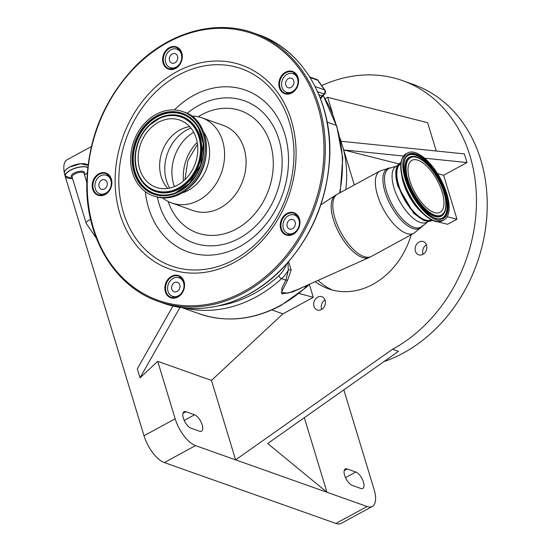 <?xml version="1.0" encoding="UTF-8"?>
<svg xmlns="http://www.w3.org/2000/svg" width="551" height="551" viewBox="0 0 551 551"><rect width="100%" height="100%" fill="white"/><g stroke="black" fill="none" stroke-linecap="round" stroke-linejoin="round"><path stroke-width="0.83" d="M306.163 285.707L292.788 291.899L281.871 293.986L281.905 287.959L285.852 280.149A2.948 1.977 -151.7 0 1 287.519 280.328L281.368 292.395L287.897 293.18L297.602 289.544L369.163 257.51A35.388 15.221 -118.5 0 1 333.341 219.332A35.388 15.221 -118.5 0 1 335.366 195.378L320.868 204.786M339.574 192.981A119.836 97.561 -70.5 0 0 336.227 125.332L327.136 122.108M323.079 95.578A119.836 97.561 -70.5 0 1 336.227 125.332L323.21 95.44M181.94 307.637L199.262 313.781A134.568 109.553 -70.5 0 0 280.28 305.516A134.568 109.553 -70.5 0 0 305.826 287.229L304.255 286.561M288.621 261.746L291.176 269.983L287.519 280.328M287.849 262.634L288.352 270.073A29.465 23.989 109.5 0 1 281.637 278.648L285.852 280.149L288.352 270.073A2.948 1.563 -172.1 0 1 291.176 269.983M295.302 73.565L294.606 74.268M173.048 297.168A2.948 2.397 -70.5 0 0 173.51 297.402A2.948 2.397 -70.5 0 0 173.758 297.478L175.025 297.74M100.854 194.159L100.861 194.668A2.948 2.397 -70.5 0 0 100.902 195.178M109.484 176.024A11.785 9.594 109.5 0 1 109.132 176.251M170.741 67.842A11.785 9.594 109.5 0 1 170.624 68.338M292.409 91.631A9.822 7.996 -70.5 0 0 297.995 82.14A9.822 7.996 -70.5 0 0 293.063 73.724A9.822 7.996 -70.5 0 0 287.147 74.323A9.822 7.996 -70.5 0 0 281.568 83.814A9.822 7.996 -70.5 0 0 286.492 92.237A9.822 7.996 -70.5 0 0 292.409 91.631M293.793 232.935A9.822 7.996 -70.5 0 0 299.379 223.444A9.822 7.996 -70.5 0 0 294.448 215.028A9.822 7.996 -70.5 0 0 288.538 215.627A9.822 7.996 -70.5 0 0 282.952 225.118A9.822 7.996 -70.5 0 0 287.884 233.541A9.822 7.996 -70.5 0 0 293.793 232.935M178.421 295.701A9.822 7.996 -70.5 0 0 184.006 286.21A9.822 7.996 -70.5 0 0 179.075 277.787A9.822 7.996 -70.5 0 0 173.159 278.393A9.822 7.996 -70.5 0 0 167.58 287.884A9.822 7.996 -70.5 0 0 172.504 296.3A9.822 7.996 -70.5 0 0 178.421 295.701M105.73 193.187A9.822 7.996 -70.5 0 0 111.316 183.697A9.822 7.996 -70.5 0 0 106.384 175.273A9.822 7.996 -70.5 0 0 100.468 175.879A9.822 7.996 -70.5 0 0 94.889 185.37A9.822 7.996 -70.5 0 0 99.814 193.794A9.822 7.996 -70.5 0 0 105.73 193.187M176.175 67.064A9.822 7.996 -70.5 0 0 181.761 57.573A9.822 7.996 -70.5 0 0 176.83 49.156A9.822 7.996 -70.5 0 0 170.92 49.755A9.822 7.996 -70.5 0 0 165.334 59.253A9.822 7.996 -70.5 0 0 170.266 67.67A9.822 7.996 -70.5 0 0 176.175 67.064M320.345 98.188A11.785 9.594 109.5 0 1 322.156 95.888L324.029 93.98A2.948 2.397 -70.5 0 0 324.897 90.633A2.948 2.397 -70.5 0 0 324.539 89.889A2.948 1.488 -35.3 0 1 324.966 90.199L318.092 80.508A2.948 1.488 144.7 0 0 317.665 80.205L310.089 77.512M317.638 91.714L324.029 93.98A2.948 0.847 44.5 0 0 324.663 93.973A2.948 2.948 0 0 0 324.966 90.199M174.887 62.828A5.007 4.077 -70.5 0 0 177.739 57.986A5.007 4.077 -70.5 0 0 175.225 53.688A5.007 4.077 -70.5 0 0 172.208 53.998A5.007 4.077 -70.5 0 0 169.357 58.84A5.007 4.077 -70.5 0 0 171.871 63.131A5.007 4.077 -70.5 0 0 174.887 62.828M104.442 188.945A5.007 4.077 -70.5 0 0 107.287 184.103A5.007 4.077 -70.5 0 0 104.773 179.812A5.007 4.077 -70.5 0 0 101.756 180.122A5.007 4.077 -70.5 0 0 98.911 184.964A5.007 4.077 -70.5 0 0 101.425 189.255A5.007 4.077 -70.5 0 0 104.442 188.945M177.133 291.458A5.007 4.077 -70.5 0 0 179.977 286.616A5.007 4.077 -70.5 0 0 177.463 282.326A5.007 4.077 -70.5 0 0 174.447 282.635A5.007 4.077 -70.5 0 0 171.602 287.47A5.007 4.077 -70.5 0 0 174.116 291.768A5.007 4.077 -70.5 0 0 177.133 291.458M292.505 228.693A5.007 4.077 -70.5 0 0 295.357 223.858A5.007 4.077 -70.5 0 0 292.843 219.56A5.007 4.077 -70.5 0 0 289.826 219.87A5.007 4.077 -70.5 0 0 286.975 224.712A5.007 4.077 -70.5 0 0 289.489 229.002A5.007 4.077 -70.5 0 0 292.505 228.693M291.121 87.389A5.007 4.077 -70.5 0 0 293.965 82.554A5.007 4.077 -70.5 0 0 291.451 78.256A5.007 4.077 -70.5 0 0 288.435 78.566A5.007 4.077 -70.5 0 0 285.59 83.408A5.007 4.077 -70.5 0 0 288.104 87.699A5.007 4.077 -70.5 0 0 291.121 87.389M286.238 92.141A11.295 9.195 -70.5 0 0 287.767 93.773M283.331 74.736A11.295 9.195 -70.5 0 0 285.198 93.339A11.295 9.195 -70.5 0 0 294.62 90.653A11.295 9.195 -70.5 0 0 292.746 72.043A11.295 9.195 -70.5 0 0 283.331 74.736M282.815 74.289A11.785 9.594 -70.5 0 0 280.79 90.639A11.785 9.594 -70.5 0 0 294.592 90.901A11.785 9.594 -70.5 0 0 296.617 74.55A11.785 9.594 -70.5 0 0 282.815 74.289M170.011 67.573A11.295 9.195 -70.5 0 0 171.533 69.206M167.098 50.169A11.295 9.195 -70.5 0 0 168.964 68.772A11.295 9.195 -70.5 0 0 178.386 66.086A11.295 9.195 -70.5 0 0 176.52 47.482A11.295 9.195 -70.5 0 0 167.098 50.169M166.581 49.728A11.785 9.594 -70.5 0 0 164.556 66.079A11.785 9.594 -70.5 0 0 178.359 66.334A11.785 9.594 -70.5 0 0 180.391 49.989A11.785 9.594 -70.5 0 0 166.581 49.728M99.559 193.697A11.295 9.195 -70.5 0 0 101.088 195.329M96.652 176.286A11.295 9.195 -70.5 0 0 98.519 194.896A11.295 9.195 -70.5 0 0 107.934 192.209A11.295 9.195 -70.5 0 0 106.067 173.599A11.295 9.195 -70.5 0 0 96.652 176.286M96.136 175.845A11.785 9.594 -70.5 0 0 94.111 192.196A11.785 9.594 -70.5 0 0 107.913 192.457A11.785 9.594 -70.5 0 0 109.938 176.106A11.785 9.594 -70.5 0 0 96.136 175.845M172.249 296.204A11.295 9.195 -70.5 0 0 173.779 297.843M169.343 278.799A11.295 9.195 -70.5 0 0 171.209 297.402A11.295 9.195 -70.5 0 0 180.625 294.716A11.295 9.195 -70.5 0 0 178.758 276.113A11.295 9.195 -70.5 0 0 169.343 278.799M168.826 278.358A11.785 9.594 -70.5 0 0 166.801 294.709A11.785 9.594 -70.5 0 0 180.604 294.971A11.785 9.594 -70.5 0 0 182.629 278.62A11.785 9.594 -70.5 0 0 168.826 278.358M287.629 233.445A11.295 9.195 -70.5 0 0 289.151 235.077M284.715 216.033A11.295 9.195 -70.5 0 0 286.582 234.643A11.295 9.195 -70.5 0 0 296.004 231.957A11.295 9.195 -70.5 0 0 294.138 213.347A11.295 9.195 -70.5 0 0 284.715 216.033M284.199 215.593A11.785 9.594 -70.5 0 0 282.174 231.943A11.785 9.594 -70.5 0 0 295.977 232.205A11.785 9.594 -70.5 0 0 298.001 215.854A11.785 9.594 -70.5 0 0 284.199 215.593M345.787 189.599A98.223 79.964 -70.5 0 0 342.357 145.581A98.223 79.964 -70.5 0 0 340.504 140.106M296.404 214.628A11.295 9.195 -70.5 0 0 294.193 214.938M181.031 277.394A11.295 9.195 -70.5 0 0 178.82 277.704M108.34 174.881A11.295 9.195 -70.5 0 0 106.129 175.19M178.786 48.763A11.295 9.195 -70.5 0 0 176.575 49.067M295.019 73.324A11.295 9.195 -70.5 0 0 292.808 73.634M398.256 185.246A32.888 14.147 61.5 0 0 432.39 220.269L423.933 220.627L413.829 213.43L397.691 185.804L395.914 177.649L395.797 171.244L396.637 167.49L397.829 165.135L400.983 162.517A32.888 14.147 61.5 0 0 398.256 185.246M340.098 138.156L354.321 184.957M325.242 98.67L327.7 97.334L332.666 113.692M91.349 146.552L67.077 159.756A24.947 10.731 61.5 0 0 65.342 176.823L144.011 435.745A24.947 10.731 61.5 0 0 164.343 462.571L335.931 523.45A24.947 10.731 61.5 0 0 341.179 523.388L372.331 506.438A24.947 10.731 61.5 0 0 374.067 489.364L343.831 389.853M299.097 293.463L313.299 297.326L282.918 313.856L211.467 380.41L157.71 361.339L175.17 418.794A24.947 10.731 61.5 0 0 195.502 445.621L235.601 459.851L392.601 349.231A147.337 119.953 -70.5 0 0 476.36 206.852A147.337 119.953 -70.5 0 0 402.43 80.57A147.337 119.953 -70.5 0 0 321.715 85.619M157.71 361.339L140.023 377.814L180.032 307.362M172.993 305.998L137.302 368.846L140.023 377.814M447.226 216.708L456.958 219.174L447.57 224.285L437.253 221.66M433.362 220.675L432.218 220.386M424.573 158.199L466.979 162.545L443.61 175.259L437.577 173.73M398.876 163.909L343.672 149.906L403.49 156.036M443.61 175.259L456.958 219.174M341.041 141.256L464.348 153.894L466.979 162.545M327.7 97.334L427.638 122.687L436.247 151.015M271.877 309.938L282.918 313.856M313.299 297.326L309.331 284.288M185.976 411.742A9.333 4.015 61.5 0 0 184.013 411.769A9.333 4.015 61.5 0 0 184.048 420.02A9.333 4.015 61.5 0 0 190.97 428.189L199.572 431.24A9.333 4.015 61.5 0 0 201.535 431.213A9.333 4.015 61.5 0 0 201.501 422.961A9.333 4.015 61.5 0 0 194.572 414.793L185.976 411.742L182.925 413.402M211.467 380.41L235.601 459.851L367.09 506.5A24.947 10.731 61.5 0 0 372.331 506.438M400.839 163.681A31.924 13.734 61.5 0 0 398.786 185.432A31.924 13.734 61.5 0 0 431.343 219.759M446.82 193.725A38.06 16.372 -118.5 0 1 444.182 219.766A38.06 16.372 -118.5 0 1 405.164 178.944A38.06 16.372 -118.5 0 1 407.802 152.903A38.06 16.372 -118.5 0 1 446.82 193.725M409.813 180.59A29.568 12.721 -118.5 0 1 411.866 160.362A29.568 12.721 -118.5 0 1 442.171 192.072A29.568 12.721 -118.5 0 1 440.118 212.307A29.568 12.721 -118.5 0 1 409.813 180.59M317.686 297.168A7.018 5.71 -70.5 0 0 313.698 303.952A7.018 5.71 -70.5 0 0 317.224 309.965A7.018 5.71 -70.5 0 0 321.447 309.538A7.018 5.71 -70.5 0 0 325.434 302.754A7.018 5.71 -70.5 0 0 321.915 296.741A7.018 5.71 -70.5 0 0 317.686 297.168M315.213 281.657A73.669 59.976 -70.5 0 0 328.527 288.848A73.669 59.976 -70.5 0 0 372.882 284.33A73.669 59.976 -70.5 0 0 411.218 234.733M419.111 241.992A7.018 5.71 -70.5 0 0 415.123 248.776A7.018 5.71 -70.5 0 0 418.65 254.789A7.018 5.71 -70.5 0 0 422.872 254.362A7.018 5.71 -70.5 0 0 426.86 247.578A7.018 5.71 -70.5 0 0 423.34 241.565A7.018 5.71 -70.5 0 0 419.111 241.992M423.078 254.238A7.018 5.71 109.5 0 1 426.433 244.782M332.349 290.033A73.669 59.976 109.5 0 1 318.099 280.369M321.653 309.421A7.018 5.71 109.5 0 1 325.007 299.958M304.324 417.692L326.984 492.27L267.683 443.514L398.511 351.331L392.601 349.231M383.889 361.628A147.337 119.953 -70.5 0 0 403.353 353.046A147.337 119.953 -70.5 0 0 487.112 210.668A147.337 119.953 -70.5 0 0 413.181 84.379L402.43 80.57M355.843 472.014L347.24 468.963A9.333 4.015 61.5 0 0 345.284 468.984A9.333 4.015 61.5 0 0 345.312 477.235A9.333 4.015 61.5 0 0 352.241 485.403L360.836 488.455A9.333 4.015 61.5 0 0 362.799 488.434A9.333 4.015 61.5 0 0 362.765 480.183A9.333 4.015 61.5 0 0 355.843 472.014L345.491 477.641M162.669 197.905A45.182 36.786 -70.5 0 0 171.678 202.975A45.182 36.786 -70.5 0 0 209.359 192.23A45.182 36.786 -70.5 0 0 201.893 117.811A45.182 36.786 -70.5 0 0 191.707 116.068M182.319 192.891A37.523 30.546 -70.5 0 0 196.934 183.779A37.523 30.546 -70.5 0 0 203.801 132.343M190.274 185.17A44.645 36.345 -70.5 0 0 182.898 111.646A44.645 36.345 -70.5 0 0 145.671 122.26A44.645 36.345 -70.5 0 0 153.047 195.791A44.645 36.345 -70.5 0 0 190.274 185.17M185.783 178.841A35.657 29.031 -70.5 0 0 179.895 120.118A35.657 29.031 -70.5 0 0 150.154 128.597A35.657 29.031 -70.5 0 0 156.05 187.319A35.657 29.031 -70.5 0 0 185.783 178.841M189.689 126.634A35.657 29.031 -70.5 0 0 171.657 136.228A35.657 29.031 -70.5 0 0 167.759 188.435M86.514 164.308A12.349 4.814 163.1 0 0 69.584 167.084M69.543 167.111A12.349 4.814 163.1 0 0 65.004 170.844M64.439 173.221C64.047 171.271 65.755 169.226 69.557 167.084L80.536 163.73L87.988 165.334A12.473 4.863 163.1 0 0 69.543 167.173A12.473 4.863 163.1 0 0 64.439 173.221L65.342 176.189A12.473 4.863 163.1 0 0 66.347 177.443M87.747 167.428A12.473 4.863 163.1 0 0 70.445 170.142A12.473 4.863 163.1 0 0 65.342 176.189L72.553 178.483A12.391 4.835 163.1 0 1 65.424 176.175A12.391 4.835 163.1 0 1 70.528 170.266A12.391 4.835 163.1 0 1 87.733 167.573M84.489 174.853A12.391 4.835 163.1 0 0 87.237 172.931L84.489 174.853M84.145 173.71A6.881 2.686 163.1 0 0 81.817 171.196A6.881 2.686 163.1 0 0 74.075 173.097A6.881 2.686 163.1 0 0 72.209 177.332M86.796 182.457L84.055 173.434A6.24 2.431 163.1 0 0 83.036 172.559A6.24 2.431 163.1 0 0 74.674 174.04A6.24 2.431 163.1 0 0 72.126 177.064L86.183 223.348A6.24 2.431 -16.9 0 1 90.612 219.484M218.582 305.819A131.62 107.156 -70.5 0 0 253.687 293.766A131.62 107.156 -70.5 0 0 278.675 275.879A2.948 0.937 47.7 0 0 281.637 278.648A134.568 109.553 109.5 0 1 256.091 296.934A134.568 109.553 109.5 0 1 184.323 307.933M308.236 284.784A29.465 23.989 -70.5 0 1 305.826 287.229A2.948 0.937 47.7 0 0 306.459 287.216L309.249 284.33M428.155 221.495L413.884 233.287L371.34 256.435A35.457 15.256 -118.5 0 1 334.987 218.396A35.457 15.256 -118.5 0 1 337.446 194.138L335.366 195.378M413.884 233.287A35.457 15.256 -118.5 0 1 377.531 195.254A35.457 15.256 -118.5 0 1 379.99 170.989L337.446 194.138M421.818 226.702A33.976 14.615 -118.5 0 1 403.187 222.122A33.976 14.615 -118.5 0 1 385.004 191.92A33.976 14.615 -118.5 0 1 389.832 167.91L379.99 170.989M422.762 225.545A33.404 14.367 -118.5 0 1 404.441 221.041A33.404 14.367 -118.5 0 1 386.568 191.349A33.404 14.367 -118.5 0 1 391.32 167.745L389.832 167.91M318.96 94.758L322.156 95.888A2.948 0.847 44.5 0 0 322.783 95.881L324.663 93.973M278.675 275.879A26.524 21.592 -70.5 0 0 286.651 263.977M315.179 86.569L324.539 89.889L317.665 80.205A2.948 2.397 -70.5 0 0 316.673 79.434L309.758 76.982M173.758 297.478L174.653 297.788M281.595 269.136A142.427 115.951 -70.5 0 0 258.061 34.555C303.684 49.872 333.699 102.996 329.505 160.699C326.254 202.975 310.358 239.12 281.809 269.136C248.405 303.656 201.232 317.128 162.814 303.016A142.427 115.951 -70.5 0 0 281.595 269.136M277.298 267.614A142.427 115.951 -70.5 0 0 253.763 33.032C215.351 18.92 168.179 32.392 134.768 66.912C104.167 99.304 88.167 138.149 86.782 183.435C85.598 238.094 115.138 286.823 158.516 301.487A142.427 115.951 -70.5 0 0 277.298 267.614M276.271 266.732A141.442 115.152 -70.5 0 0 300.577 70.528A141.442 115.152 -70.5 0 0 134.933 67.408A141.442 115.152 -70.5 0 0 110.627 263.605A141.442 115.152 -70.5 0 0 276.271 266.732M426.763 222.253A31.924 13.734 -118.5 0 1 394.041 188.015A31.924 13.734 -118.5 0 1 396.252 166.168L391.32 167.745M88.098 164.446L87.451 164.797M175.17 418.794L144.011 435.745M195.502 445.621L164.343 462.571M259.617 243.246A108.12 88.022 -70.5 0 0 278.2 93.277A108.12 88.022 -70.5 0 0 151.587 90.887A108.12 88.022 -70.5 0 0 133.005 240.863A108.12 88.022 -70.5 0 0 259.617 243.246M258.674 241.076A104.642 85.191 -70.5 0 0 276.65 95.922A104.642 85.191 -70.5 0 0 154.108 93.615A104.642 85.191 -70.5 0 0 136.125 238.769A104.642 85.191 -70.5 0 0 258.674 241.076M422.142 212.734A31.924 13.734 -118.5 0 1 403.435 182.898A31.924 13.734 -118.5 0 1 401.734 175.218M436.172 221.357A37.544 16.151 -118.5 0 1 403.077 180.335M442.398 220.737A38.06 16.372 -118.5 0 1 403.38 179.915A38.06 16.372 -118.5 0 1 406.018 153.867C400.129 157.972 399.138 166.781 403.057 180.294C409.696 203.546 431.908 227.398 442.398 220.737L444.182 219.766M403.05 180.253A37.544 16.151 -118.5 0 1 402.12 158.757M446.014 193.442C443.954 184.296 431.151 159.797 416.198 154.094C401.507 149.28 402.299 169.515 405.963 179.227C408.022 188.373 420.833 212.872 435.786 218.575C450.477 223.389 449.685 203.154 446.014 193.442M439.657 218.892C430.021 220.262 411.618 199.118 406.094 179.337C403.132 168.978 403.132 161.588 406.087 157.173A35.87 15.428 -118.5 0 1 416.012 154.941A35.87 15.428 -118.5 0 1 445.242 193.504A35.87 15.428 -118.5 0 1 439.657 218.892A35.87 15.428 -118.5 0 1 435.214 218.141M405.984 157.317A35.712 15.359 -118.5 0 1 415.757 155.244A35.712 15.359 -118.5 0 1 444.857 193.635A35.712 15.359 -118.5 0 1 439.478 218.899M412.362 156.45A33.542 14.429 61.5 0 0 412.182 156.456A33.542 14.429 61.5 0 0 406.962 180.191A33.542 14.429 61.5 0 0 425.207 210.282A33.542 14.429 61.5 0 0 443.576 214.16A33.542 14.429 61.5 0 0 443.679 214.015M443.782 213.871C446.73 209.29 446.799 202.258 443.996 192.788C438.761 174.667 422.514 155.382 412.541 156.436A33.377 14.36 61.5 0 0 407.341 180.06A33.377 14.36 61.5 0 0 425.503 210.014A33.377 14.36 61.5 0 0 443.782 213.871L443.576 214.16M443.865 192.678C447.137 201.349 447.839 219.408 434.732 215.104C421.384 210.021 409.958 188.153 408.119 179.991C404.847 171.32 404.138 153.261 417.252 157.565C430.6 162.648 442.026 184.516 443.865 192.678M347.24 468.963L344.196 470.616M367.09 506.5L335.931 523.45M194.572 414.793L184.22 420.427M145.34 191.7A85.839 69.887 -70.5 0 0 259.569 231.482A85.839 69.887 -70.5 0 0 274.522 112.7A85.839 69.887 -70.5 0 0 174.336 109.959M157.428 197.155A75.425 61.402 -70.5 0 0 256.725 224.98A75.425 61.402 -70.5 0 0 271.684 123.362A75.425 61.402 -70.5 0 0 187.161 113.354M168.165 201.473A64.825 52.779 -70.5 0 0 251.428 217.514A64.825 52.779 -70.5 0 0 266.216 133.521A64.825 52.779 -70.5 0 0 198.215 116.764M171.678 202.975L193.181 210.606A45.182 36.786 -70.5 0 0 230.862 199.861A45.182 36.786 -70.5 0 0 223.396 125.442L201.893 117.811M191.479 185.597A44.645 36.345 -70.5 0 0 184.103 112.073C210.055 119.725 214.484 164.212 191.652 185.597C179.998 196.769 167.532 200.309 154.246 196.218A44.645 36.345 -70.5 0 0 191.479 185.597M189.392 183.924A42.875 34.906 -70.5 0 0 196.762 124.457A42.875 34.906 -70.5 0 0 146.552 123.507A42.875 34.906 -70.5 0 0 139.183 182.98A42.875 34.906 -70.5 0 0 189.392 183.924M189.296 183.511A42.151 34.314 -70.5 0 0 198.491 128.135A42.151 34.314 -70.5 0 0 147.179 124.113A42.151 34.314 -70.5 0 0 136.09 175.562A42.151 34.314 -70.5 0 0 175.542 192.816A42.151 34.314 -70.5 0 0 189.296 183.511M198.532 128.218A42 34.19 -70.5 0 0 147.448 124.292A42 34.19 -70.5 0 0 136.379 175.514A42 34.19 -70.5 0 0 175.631 192.781M139.809 178.063A39.824 32.419 -70.5 0 0 139.851 178.138A39.824 32.419 -70.5 0 0 188.332 181.94A39.824 32.419 -70.5 0 0 198.808 133.335A39.824 32.419 -70.5 0 0 161.533 117.032A39.824 32.419 -70.5 0 0 161.443 117.067M148.364 125.91A39.672 32.295 -70.5 0 0 139.761 177.98A39.672 32.295 -70.5 0 0 188.056 181.768A39.672 32.295 -70.5 0 0 198.498 133.342A39.672 32.295 -70.5 0 0 161.36 117.101A39.672 32.295 -70.5 0 0 148.419 125.862M187.43 181.162A38.949 31.71 -70.5 0 0 194.124 127.136A38.949 31.71 -70.5 0 0 148.515 126.275A38.949 31.71 -70.5 0 0 141.821 180.301A38.949 31.71 -70.5 0 0 187.43 181.162M190.942 128.094A38.625 31.448 -70.5 0 0 177.78 136.834A38.625 31.448 -70.5 0 0 169.653 188.091M193.697 132.24A40.271 32.785 -70.5 0 0 185.494 138.7A40.271 32.785 -70.5 0 0 174.405 186.61M197.217 142.399A40.271 32.785 -70.5 0 0 196.879 142.737A40.271 32.785 -70.5 0 0 183.545 180.942M86.183 223.348L96.411 238.314M306.459 287.216L280.9 305.509C253.35 320.083 226.137 322.838 199.262 313.781M108.285 174.881L108.161 175.907M371.34 256.435L369.163 257.51M320.586 98.815L322.783 95.881M293.063 73.724L296.534 74.957M294.448 215.028L297.926 216.254M179.075 277.787L182.546 279.02M106.384 175.273L109.856 176.506M176.83 49.156L180.308 50.389M340.187 192.643L342.75 158.268L336.702 125.738M170.266 67.67L173.737 68.903M99.814 193.794L103.292 195.02M174.612 297.795L173.51 297.402M172.504 296.3L175.983 297.533M287.884 233.541L291.355 234.774M286.492 92.237L289.971 93.47M318.092 80.508A2.948 2.948 0 0 0 316.673 79.434M258.061 34.555L253.763 33.032M162.814 303.016L158.516 301.487M397.643 165.41L396.252 166.168M412.541 156.436L412.182 156.456M406.018 153.867L407.802 152.903M184.103 112.073L182.898 111.646M198.491 128.135L203.243 143.529L200.64 165.045L189.262 183.531L175.542 192.816M161.533 117.032L148.384 125.876C134.348 142.344 131.475 159.707 139.761 177.98L139.851 178.138M197.506 144.272L187.822 160.761L184.95 179.667M154.246 196.218L153.047 195.791"/></g></svg>
